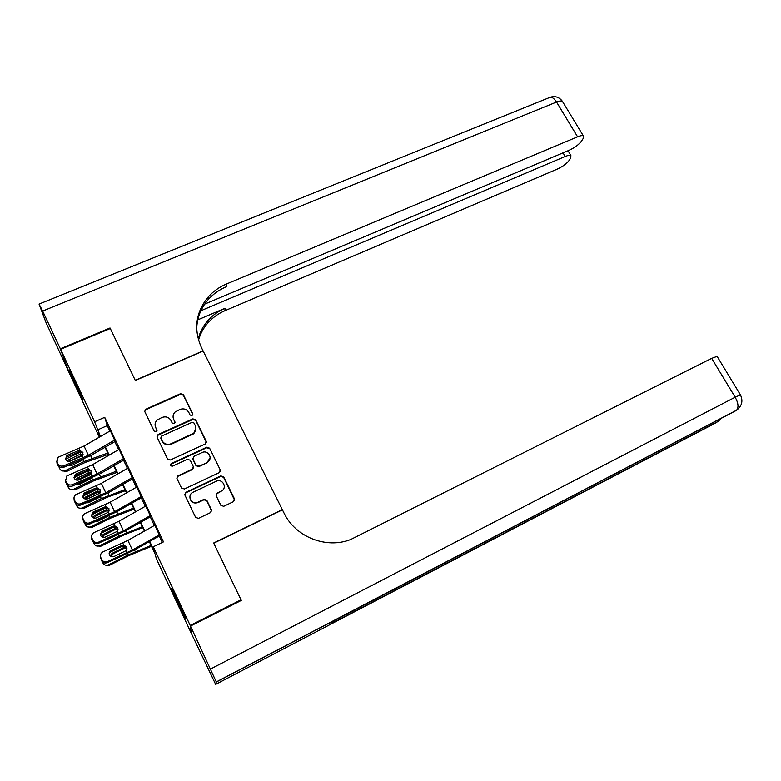 <?xml version="1.0" encoding="UTF-8"?>
<svg xmlns="http://www.w3.org/2000/svg" width="781" height="781" viewBox="0 0 781 781"><rect width="100%" height="100%" fill="white"/><g stroke="black" fill="none" stroke-linecap="round" stroke-linejoin="round"><path stroke-width="1.17" d="M192.019 415.658L192.731 413.793L183.35 394.649L180.557 393.702L145.227 409.508L144.827 411.724L154.16 431.132L156.542 431.532L156.883 429.901L155.673 427.383C154.55 424.679 155.029 422.238 157.118 420.061L161.97 417.464C165.894 416.146 168.891 417.161 170.98 420.52L172.191 423.029L174.163 423.692L174.895 421.808L173.675 419.309C172.542 416.585 173.031 414.135 175.149 411.968L179.884 409.469C183.769 408.151 186.757 409.166 188.846 412.505L190.056 414.994L192.019 415.658M192.848 414.633L183.379 395.254L180.596 394.307L145.998 409.625L144.749 411.519M157.01 430.565L155.673 427.383M175.012 422.56L173.675 419.309M178.947 605.441L171.527 588.493L178.302 601.76L185.771 618.806L178.947 605.441M77.563 389.231L69.167 370.038L82.61 399.101L77.563 389.231M220.867 505.366L223.717 506.322L233.607 501.597L234.466 498.883L223.678 476.879L220.847 475.922L185.956 492.284L184.902 495.076L195.621 517.393L198.501 518.359L210.577 512.59L211.456 509.847L206.838 500.328L203.978 499.371L198.081 502.154C191.97 505.366 186.581 496.042 192.477 492.508L216.2 481.301C222.331 478.109 227.681 487.588 221.638 490.976L217.05 493.201L216.239 495.876L220.867 505.366M99.353 437.155L69.275 373.006L60.596 349.302L110.297 328.518L135.338 380.484L203.167 351.04L282.331 509.651L213.652 543L241.026 599.818L190.193 625.444L190.935 632.512L156.366 558.776L155.155 554.1L149.308 541.614M60.596 349.302L94.608 421.769L100.476 436.501M149.679 541.399L154.57 551.835L153.271 546.778L163.483 541.877L104.713 417.318L94.608 421.769M153.271 546.778L190.193 625.444M205.208 444.018L206.233 441.304L195.689 419.817L192.887 418.86L158.153 434.519L157.088 437.233L167.564 459.023L170.404 459.98L205.208 444.018M209.601 448.177L220.262 469.928L219.256 472.671L184.375 488.994L181.514 488.027L176.965 478.568L177.638 476.019L192.595 469L193.268 466.452L190.252 460.253L187.42 459.287L172.64 466.101C170.658 466.179 170.141 465.378 171.078 463.68L206.78 447.22L209.601 448.177L220.262 469.928M115.52 442.153L109.887 429.716L110.228 430.848L84.045 446.029L58.126 457.266L57.033 461.893L57.892 463.768C59.18 465.945 61.113 466.638 63.7 465.847L63.671 467.311C61.103 468.102 59.18 467.419 57.892 465.251L57.892 463.768M124.286 460.751L118.653 448.304L118.985 449.446L92.685 464.607L66.883 475.922L65.653 480.725L66.512 482.619C67.82 484.806 69.753 485.499 72.34 484.689L72.282 486.085C69.704 486.885 67.771 486.202 66.483 484.025L66.512 482.619M132.243 477.611L127.811 468.19M141.185 496.57L136.392 485.919L136.704 487.071L110.16 502.212L84.631 513.664C82.854 515.079 82.337 516.797 83.089 518.828L83.967 520.751C85.285 522.977 87.238 523.66 89.825 522.811L89.688 524.051C87.111 524.9 85.168 524.217 83.86 522.001L83.967 520.751M150.372 515.567L145.676 506.098M104.713 417.318L107.251 425.635L109.828 431.083M114.817 441.665L118.595 449.68M123.574 460.243L127.42 468.405M132.399 478.958L136.324 487.285M141.293 497.829L145.295 506.313M150.264 516.837L154.335 525.486M159.295 536L162.331 542.434M159.265 534.917L154.413 524.119L154.726 525.271L127.908 540.393L102.692 552.021C100.632 553.446 100.007 555.281 100.808 557.536L101.696 559.489C103.033 561.744 104.996 562.427 107.593 561.539L107.378 562.623C104.791 563.501 102.838 562.828 101.51 560.582L101.696 559.489M241.026 599.818L240.773 600.696M100.105 436.716L98.679 433.68L99.792 436.901M144.378 531.109L140.316 522.46M135.386 511.936L131.403 503.452M126.463 492.909L122.558 484.591M117.609 474.038L113.782 465.866M108.823 455.303L105.074 447.298M105.435 447.083L109.194 455.089M114.153 465.661L117.98 473.823M122.929 484.376L126.834 492.704M131.784 503.237L135.757 511.721M140.697 522.245L144.758 530.895M107.251 425.635L97.42 429.989M136.685 487.032L141.205 496.55L114.573 511.701L89.825 522.811M173.118 417.464L173.724 419.866M155.175 425.909L155.751 427.929M206.409 442.456L195.699 420.373L192.907 419.426L158.231 435.056L156.981 436.95M193.991 423.019L192.028 422.355L161.53 436.12L160.788 438.024L162.077 440.689C164.176 444.086 167.193 445.111 171.137 443.754L193.512 433.338C195.894 431.132 196.48 428.574 195.279 425.655L193.991 423.019M195.914 428.525L193.522 433.865L171.195 444.272C167.251 445.629 164.244 444.614 162.145 441.216L160.866 438.551M220.437 471.177L220.232 470.396M193.454 467.497L192.604 469.469L178.058 476.264L176.809 478.128M209.581 448.685L206.78 447.738L171.439 463.982L170.57 465.222M206.858 462.42L207.785 461.883C213.33 458.281 207.922 449.534 202.045 452.56L193.6 456.504L192.966 459.003L195.972 465.203L198.813 466.159L206.858 462.908L210.109 457.842M192.79 458.447L192.966 459.003M206.858 462.908L198.813 466.638L195.982 465.681L192.975 459.492M221.638 490.976L217.02 493.641L216.044 495.086M189.91 497.722C190.798 502.222 193.522 503.843 198.091 502.573L198.081 502.154M211.631 511.038L206.828 500.758L203.978 499.791L198.091 502.573M234.612 500.27L223.63 477.337L220.808 476.381L185.985 492.723L184.736 494.568M81.175 451.711L65.536 459.267M107.778 453.068L84.114 461.512L65.379 470.611L66.59 471.48L61.728 470.718M108.374 454.337L85.236 462.411L66.59 471.48M67.332 461.122L68.904 459.658L80.043 454.269L83.089 454.249M83.831 459.365L71.618 465.554L68.289 465.417M65.379 470.611C62.919 471.539 61.055 470.933 59.795 468.815L58.76 466.462M81.917 455.235L68.962 461.425M114.758 440.045L88.36 455.303L63.7 465.847M115.188 441.45L90.772 455.557L63.671 467.311M110.375 430.761L114.602 440.133M82.932 452.57L79.037 451.945L78.237 450.783L67.498 455.167L67.459 456.68L79.037 451.945M57.033 461.893L57.892 465.251M57.033 463.377L56.759 461.073M67.459 456.68L65.428 458.906M78.237 450.783L79.887 450.5L82.854 452.384L82.464 455.635L70.251 461.141C68.201 461.776 66.658 461.22 65.624 459.492L66.512 455.772L67.498 455.167M60.342 348.756L110.033 327.981L135.25 380.308L203.07 350.864L201.557 347.828C193.415 329.426 195.601 312.507 208.127 297.073C213.145 291.411 219.227 287.066 226.373 284.05L577.579 136.812L556.541 102.047L42.652 311.053L60.342 348.756L69.079 372.469M110.033 327.981L110.17 328.567M200.893 310.731L565.2 156.483C567.982 155.331 569.876 154.999 570.872 155.487L570.765 157.879L569.164 160.388C566.684 163.659 562.71 166.568 557.263 169.106L224.908 310.711C218.182 313.601 212.461 317.73 207.736 323.119C203.392 328.147 200.317 333.819 198.53 340.135M198.198 338.983C199.936 332.179 203.128 326.097 207.775 320.718C212.53 315.309 218.28 311.16 225.045 308.251L197.778 319.859M42.652 311.053L39.06 304.073L46.079 322.729L69.04 372.488M204.69 304.112L569.095 150.294C574.718 147.687 578.838 144.651 581.474 141.156L583.182 138.491L583.319 135.855C582.284 135.347 580.371 135.66 577.579 136.812M196.685 329.006C196.997 317.955 200.795 308.202 208.088 299.748C213.076 294.115 219.119 289.8 226.217 286.793L226.373 284.05M190.476 626.059L191.199 633.088L215.654 684.39L216.288 681.92L190.476 626.059L241.319 600.423L213.74 543.195L282.429 509.847L284.04 513.088C295.413 537.006 326.233 549.199 350.659 539.525L711.667 358.362L717.075 356.361M210.626 668.985L735.175 397.217C738.367 403.074 738.836 407.409 736.571 410.201L334.659 620.426L330.012 624.409L715.279 423.175L215.654 684.39M89.454 470.211L74.058 477.708M194.489 432.899L193.512 433.426M116.31 471.265L92.666 479.973L73.883 489.16L75.064 489.951L70.3 489.306M116.867 472.446L93.759 480.793L75.064 489.951M75.718 479.788L77.397 478.118L88.565 472.671L91.767 472.72M92.256 477.933L80.131 484.054L77.065 484.074M73.883 489.16C71.413 490.097 69.548 489.492 68.279 487.344L67.303 485.196M91.465 473.735L88.819 473.94L77.134 480.198M97.742 488.886L82.708 496.257M124.911 489.609L101.286 498.581L82.454 507.845L83.596 508.548L78.959 508.031M125.429 490.702L107.505 497.116L83.596 508.548M84.192 498.581L85.959 496.716L97.156 491.22L100.495 491.347M100.729 496.648L88.712 502.7L85.949 502.857M82.454 507.845C79.974 508.792 78.1 508.187 76.821 506.029L75.942 504.096M100.28 492.303L97.381 492.411L87.091 497.468L85.451 499.069L84.319 498.317M105.982 507.757L91.553 514.884M133.58 508.08L109.975 517.325L91.094 526.677L92.197 527.302L87.706 526.911M134.049 509.095L110.99 517.979L92.197 527.302M92.754 517.51L94.589 515.46L105.816 509.905L109.281 510.11M91.094 526.677C88.604 527.634 86.72 527.019 85.432 524.842L84.67 523.172M109.975 517.325L109.164 515.577L97.361 521.483L94.95 521.757M109.135 511.018L106.001 511.028L95.682 516.124L93.896 518.067M113.811 527.009L100.524 533.618M142.308 526.697L118.722 536.215L99.792 545.655L100.866 546.192L96.541 545.939M142.738 527.624L124.872 534.497L100.866 546.192M101.393 536.576L103.287 534.341L114.534 528.747L118.126 529.02M99.792 545.655C97.303 546.622 95.409 546.007 94.12 543.81L93.466 542.385M104.088 540.774L115.881 535.532M118.048 529.899L114.68 529.782L104.342 534.926L102.448 537.191M123.554 458.701L97.029 473.96L72.34 484.689M123.945 460.029L99.412 474.135L72.282 486.085M119.142 449.358L123.398 458.789M91.543 471.119L87.628 470.494L86.867 469.42L76.118 473.891L76.05 475.326L87.628 470.494M65.653 480.725L66.483 484.025M65.614 482.141L65.35 479.749M76.05 475.326L74.019 477.542M86.867 469.42L88.517 469.127L91.504 471.011L90.986 474.457L78.891 479.915C76.841 480.559 75.288 480.003 74.254 478.265L75.249 474.409L76.118 473.891M132.428 477.513L105.767 492.752L81.048 503.677L80.951 504.995C78.373 505.824 76.44 505.131 75.132 502.935L75.21 501.607C76.518 503.813 78.461 504.506 81.048 503.677M132.78 478.743L108.12 492.85L80.951 504.995M127.986 468.092L101.393 483.341L75.718 494.715C74.068 496.111 73.609 497.78 74.341 499.703L75.21 501.607M100.222 489.814L96.288 489.189L95.565 488.193L84.807 492.762L84.699 494.119L96.288 489.189M74.341 499.703L75.132 502.935M74.263 501.041L74.01 498.551M84.699 494.119L82.688 496.306M95.565 488.193L97.215 487.891L100.212 489.785L99.704 493.26L87.609 498.825C85.549 499.489 83.997 498.932 82.952 497.175L84.065 493.182L84.807 492.762M141.673 497.614L116.886 511.701L89.688 524.051M108.959 508.646L105.015 508.031L104.322 507.113L93.564 511.77L93.417 513.049L105.015 508.031M83.089 518.828L83.86 522.001M82.981 520.087L82.747 517.481M93.417 513.049L91.436 515.196M104.322 507.113L105.982 506.801L108.989 508.704L108.481 512.209L96.385 517.891C94.325 518.564 92.763 518.008 91.709 516.241L93.564 511.77M145.862 505.99L150.216 515.655L123.447 530.797L98.679 542.102L98.504 543.264C95.917 544.123 93.974 543.449 92.646 541.213L92.802 540.042C94.13 542.287 96.083 542.971 98.679 542.102M150.645 516.622L125.731 530.709L98.504 543.264M145.705 506.088L119.005 521.23L93.622 532.769C91.709 534.184 91.133 535.971 91.914 538.109L92.802 540.042M117.746 527.605L113.801 527.019L113.157 526.189L102.389 530.934L102.194 532.134L113.801 527.019M91.914 538.109L92.646 541.213M91.767 539.29L91.553 536.527M102.194 532.134L100.251 534.214M113.157 526.189L114.807 525.867L117.833 527.771L117.335 531.314L105.23 537.094C103.16 537.787 101.608 537.24 100.544 535.454L102.389 530.934M118.644 547.959L109.672 552.45M151.104 545.45L127.547 555.242L108.569 564.78L109.604 565.229L105.474 565.122M151.494 546.29L128.494 555.74L109.604 565.229M110.111 555.769L112.044 553.378L123.33 547.725L127.039 548.077M108.569 564.78C106.07 565.756 104.166 565.132 102.858 562.925L102.331 561.764M113.43 559.879L120.381 556.726M127.01 548.926L125.038 548.291L123.437 548.682L113.06 553.875L111.097 556.462M159.451 534.809L132.389 550.039L107.593 561.539M159.675 535.786L134.644 549.863L107.378 562.623M154.911 525.174L159.295 534.897M126.6 546.72L122.666 546.144L122.051 545.402L111.283 550.244L111.048 551.366L122.666 546.144M100.808 557.536L101.51 560.582M100.622 558.64L100.437 555.701M111.048 551.366L109.145 553.368M122.051 545.402L123.71 545.07L126.747 546.993L126.258 550.566L114.143 556.453C112.073 557.165 110.511 556.619 109.447 554.822C108.803 553.007 109.301 551.542 110.951 550.41L111.283 550.244M192.751 414.36L192.731 413.793M156.961 430.448L156.883 429.901M174.944 422.365L174.895 421.808M145.998 409.625L145.901 409.049M180.596 394.307L180.557 393.702M183.379 395.254L183.35 394.649M158.231 435.056L158.153 434.519M192.907 419.426L192.887 418.86M195.699 420.373L195.689 419.817M206.223 441.831L206.233 441.304M162.145 441.216L162.077 440.689M171.195 444.272L171.137 443.754M192.019 434.802L191.999 434.275M171.439 463.982L171.39 463.494M206.78 447.738L206.78 447.22M84.114 461.512L83.323 459.804M91.875 458.33L90.616 455.645M80.648 454.034L79.857 452.336M68.904 459.658L70.095 460.575M80.336 455.606L80.043 454.269M82.337 455.792L83.264 457.793M78.959 448.509L79.887 450.5M84.045 446.029L88.36 455.303M225.045 308.251L224.908 310.711M565.2 156.483L563.023 152.851M39.148 304.034L548.945 97.771C551.249 96.424 553.788 97.85 556.541 102.047C559.333 100.944 561.266 100.681 562.349 101.276L562.916 102.223M738.855 408.317L736.083 410.572L216.308 682.047M740.427 394.864L735.175 397.217L711.667 358.362M718.793 419.778L717.29 421.955L720.014 419.739M92.666 479.973L91.875 478.255M100.427 476.732L99.255 474.213M89.18 472.437L88.38 470.728M77.397 478.118L78.559 478.948M88.819 473.94L88.565 472.671M101.286 498.581L100.485 496.843M109.057 495.271L107.963 492.928M97.771 490.985L96.971 489.257M85.959 496.716L87.091 497.468M97.381 492.411L97.156 491.22M117.746 513.947L116.74 511.789M106.431 509.671L105.62 507.933M94.589 515.46L95.682 516.124M106.001 511.028L105.816 509.905M118.722 536.215L117.98 534.595M126.502 532.769L125.585 530.797M115.149 528.503L114.368 526.814M103.287 534.341L104.342 534.926M114.68 529.782L114.534 528.747M90.986 474.457L91.924 476.469M87.579 467.116L88.517 469.127M92.685 464.607L97.029 473.96M99.704 493.26L100.642 495.291M96.278 485.87L97.215 487.891M101.393 483.341L105.767 492.752M127.83 468.18L132.272 477.601M108.481 512.209L109.438 514.259M105.035 504.76L105.982 506.801M110.16 502.212L114.573 511.701M117.335 531.314L118.292 533.384M113.86 523.807L114.807 525.867M119.005 521.23L123.447 530.797M127.547 555.242L126.864 553.788M135.318 551.737L134.488 549.951M123.945 547.481L123.232 545.939M112.044 553.378L113.06 553.875M123.437 548.682L123.33 547.725M126.258 550.566L127.225 552.645M122.754 542.99L123.71 545.07M127.908 540.393L132.389 550.039M145.325 410.084L145.227 409.508M157.664 435.427L157.586 434.89M193.522 433.865L193.512 433.338M171.137 464.168L171.078 463.68M207.775 462.372L207.785 461.883M66.512 455.772L66.473 457.275M208.088 299.748L208.127 297.073M207.775 320.718L207.736 323.119M570.872 155.487L568.021 150.743M583.319 135.855L562.349 101.276C559.235 97.098 555.164 95.751 550.117 97.264M216.288 681.92L736.571 410.201C741.999 406.032 743.268 400.878 740.359 394.747L716.938 356.126M330.343 624.126L717.729 421.633L720.863 418.704M93.124 516.768L94.218 517.432M102.057 535.327L103.121 535.903M75.249 474.409L75.171 475.834M84.065 493.182L83.948 494.539M92.949 512.111L92.802 513.39M101.911 531.187L101.725 532.388M111.136 554.012L112.161 554.51M110.951 550.41L110.726 551.532"/></g></svg>
